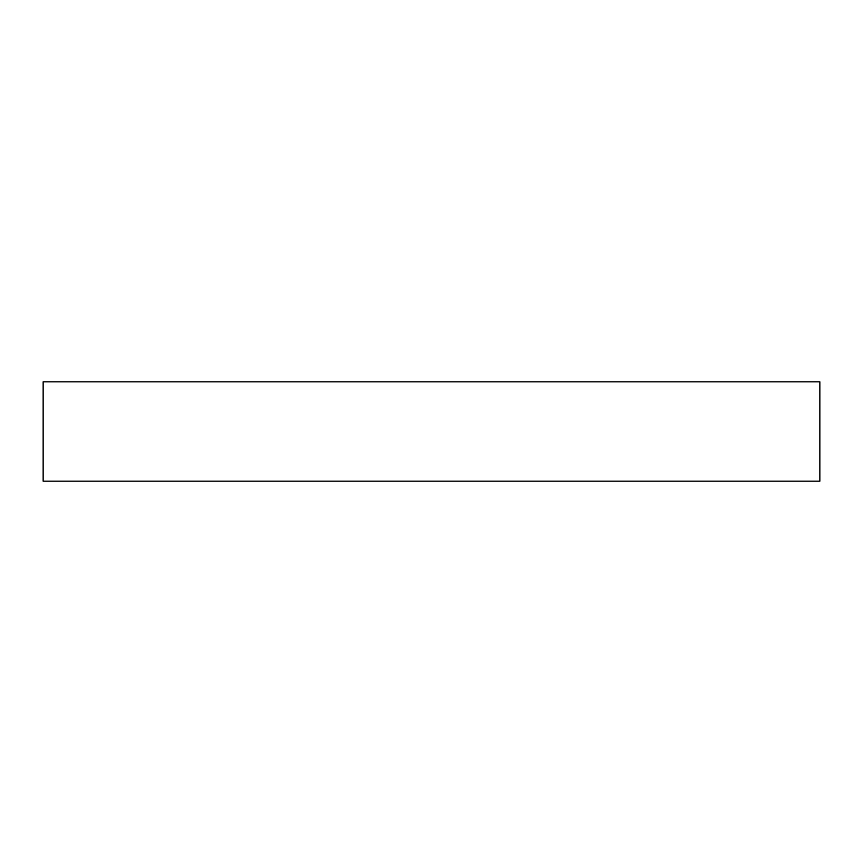 <?xml version="1.0" encoding="UTF-8"?>
<svg xmlns="http://www.w3.org/2000/svg" width="863" height="863" viewBox="0 0 863 863"><rect width="100%" height="100%" fill="white"/><g stroke="black" fill="none" stroke-linecap="round" stroke-linejoin="round"><path stroke-width="1.29" d="M819.85 481.187L819.85 381.813L43.15 381.813L43.15 481.187L819.85 481.187"/></g></svg>
